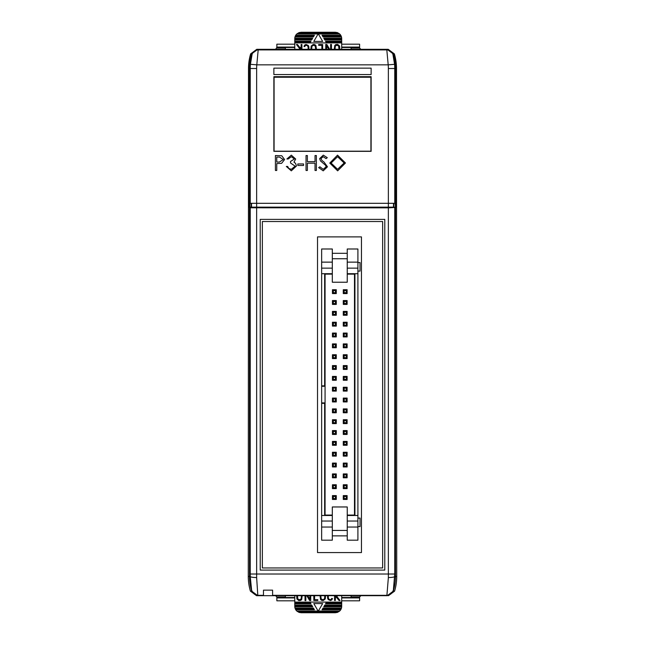 <?xml version="1.0" encoding="UTF-8"?>
<svg xmlns="http://www.w3.org/2000/svg" width="645" height="645" viewBox="0 0 645 645"><rect width="100%" height="100%" fill="white"/><g stroke="black" fill="none" stroke-linecap="round" stroke-linejoin="round"><path stroke-width="0.97" d="M371.133 151.333L371.133 76.682L273.867 76.682L273.867 151.333L371.133 151.333M251.131 207.15L249.422 207.15L249.422 68.507A50.044 50.044 0 0 1 251.623 53.833L257.806 49.407L258.185 49.915L256.799 64.847A42.828 42.828 0 0 0 256.637 68.507L256.637 203.312L388.363 203.312L388.363 68.507A42.828 42.828 0 0 0 388.201 64.847L386.815 49.915L387.266 49.31L393.377 53.833L392.95 54.502L394.579 64.298L388.201 64.847L256.799 64.847L250.421 64.298L252.05 54.502L251.687 53.938A49.955 49.955 0 0 0 249.51 68.507L249.51 576.493L248.277 576.493A51.189 51.189 0 0 0 250.405 591.118L251.719 591.167A49.955 49.955 0 0 1 249.51 576.493L250.236 576.493A6.402 1.064 0.3 0 0 256.637 577.549L257.831 595.69L387.226 595.69L393.281 591.167L394.595 591.118A51.189 51.189 0 0 0 396.723 576.493L396.498 68.507A50.963 50.963 0 0 0 394.353 53.874L388.226 49.31L257.734 49.31L387.194 49.407L393.313 53.938A49.955 49.955 0 0 1 395.49 68.507L395.49 207.15L395.151 203.312L388.363 203.312L388.363 207.15L251.131 207.15L251.131 203.312M394.595 591.118L388.459 595.69L386.911 595.335L388.363 577.549L388.363 207.851L395.603 207.44L249.397 207.44M249.51 207.553L250.244 207.795L250.236 576.493L251.719 591.167L257.831 595.69L256.541 595.69L250.405 591.118M248.277 576.493L248.502 68.507A50.963 50.963 0 0 1 250.647 53.874L256.775 49.31L257.718 49.31L251.598 53.833L250.647 53.874M324.637 515.492L324.637 403.335L321.645 403.335L321.645 540.188L332.312 540.188L332.312 535.874L347.244 535.874L347.244 540.188L357.911 540.188L357.911 527.046L347.244 527.046M332.312 258.75L347.244 258.75L347.244 282.228L332.312 282.228L332.312 248.994L321.645 248.994L321.645 385.847L324.637 385.847L324.637 273.698M347.244 262.136L357.911 262.136L357.911 248.994L347.244 248.994L347.244 258.75M395.603 207.44L395.603 68.507L395.49 207.15M251.623 53.833L257.734 49.31M394.353 53.874L393.402 53.833A50.068 50.068 0 0 1 395.603 68.507A50.044 50.044 0 0 0 393.377 53.833M256.637 207.15L256.637 203.312L249.849 203.312L249.849 207.15M249.51 207.15L249.51 68.507L250.244 68.507A49.222 49.222 0 0 1 250.421 64.298M395.151 207.15L393.869 207.15L393.869 203.312M393.869 207.15L388.363 207.15M273.867 77.239L371.133 77.239L273.867 77.247M273.867 151.204L371.133 151.204M371.133 151.188L273.867 151.188M370.915 77.537L370.915 150.906M274.085 77.537L274.085 150.906M371.133 74.546L273.867 74.546L273.867 68.152L371.133 68.152L371.133 74.546M341.697 597.52L359.612 597.52L359.612 596.964L351.082 596.964L351.082 595.69M275.576 595.69L276.858 596.964L285.388 596.964L285.388 595.69M276.858 596.964L276.858 600.809L294.773 600.809M360.894 49.31L359.612 48.036L359.612 44.191L341.697 44.191M275.576 49.31L276.858 47.48L294.773 47.48M351.082 49.31L351.082 48.036L359.612 48.036M285.388 49.31L285.388 48.036L276.858 48.036M317.517 236.9L317.517 552.572L361.458 552.572L361.458 236.9L317.517 236.9M382.646 567.963L382.646 221.517L262.354 221.517L262.354 567.963L382.646 567.963M263.474 595.69L263.474 590.143L272.593 590.143L272.593 595.69M250.244 574.018L256.637 574.018L256.637 577.549M250.244 207.795L388.363 207.851M388.363 577.549A6.402 1.064 -0.3 0 0 394.764 576.493L395.49 576.493L395.49 207.553M393.402 53.833L387.282 49.31M248.502 68.507L249.397 68.507A50.068 50.068 0 0 1 251.598 53.833M396.723 576.493L395.49 576.493A49.955 49.955 0 0 1 393.281 591.167L394.756 574.018L256.637 574.018L256.637 207.851M384.783 219.389L260.217 219.389L260.217 570.091L384.783 570.091L384.783 219.389M359.612 596.964L360.894 595.69M359.612 597.52L359.612 600.809L341.697 600.809M294.773 44.191L276.858 44.191L276.858 47.48M332.312 274.125L325.064 274.125L325.064 515.065L332.312 515.065M347.244 274.125L354.492 274.125L354.492 515.065L347.244 515.065M325.064 402.907L321.645 402.907L321.645 386.274L325.064 386.274M343.277 495.61L347.115 495.61L347.115 499.448L343.277 499.448L343.277 495.61M336.279 495.61L332.441 495.61L332.441 499.448L336.279 499.448L336.279 495.61M343.277 484.774L347.115 484.774L347.115 488.612L343.277 488.612L343.277 484.774M336.279 484.774L332.441 484.774L332.441 488.612L336.279 488.612L336.279 484.774M343.277 473.938L347.115 473.938L347.115 477.776L343.277 477.776L343.277 473.938M336.279 473.938L332.441 473.938L332.441 477.776L336.279 477.776L336.279 473.938M343.277 463.102L347.115 463.102L347.115 466.94L343.277 466.94L343.277 463.102M336.279 463.102L332.441 463.102L332.441 466.94L336.279 466.94L336.279 463.102M343.277 452.266L347.115 452.266L347.115 456.104L343.277 456.104L343.277 452.266M336.279 452.266L332.441 452.266L332.441 456.104L336.279 456.104L336.279 452.266M343.277 441.43L347.115 441.43L347.115 445.268L343.277 445.268L343.277 441.43M336.279 441.43L332.441 441.43L332.441 445.268L336.279 445.268L336.279 441.43M343.277 430.594L347.115 430.594L347.115 434.432L343.277 434.432L343.277 430.594M336.279 430.594L332.441 430.594L332.441 434.432L336.279 434.432L336.279 430.594M343.277 419.758L347.115 419.758L347.115 423.604L343.277 423.604L343.277 419.758M336.279 419.758L332.441 419.758L332.441 423.604L336.279 423.604L336.279 419.758M343.277 408.922L347.115 408.922L347.115 412.768L343.277 412.768L343.277 408.922M336.279 408.922L332.441 408.922L332.441 412.768L336.279 412.768L336.279 408.922M343.277 398.094L347.115 398.094L347.115 401.932L343.277 401.932L343.277 398.094M336.279 398.094L332.441 398.094L332.441 401.932L336.279 401.932L336.279 398.094M343.277 387.258L347.115 387.258L347.115 391.096L343.277 391.096L343.277 387.258M336.279 387.258L332.441 387.258L332.441 391.096L336.279 391.096L336.279 387.258M343.277 376.422L347.115 376.422L347.115 380.26L343.277 380.26L343.277 376.422M336.279 376.422L332.441 376.422L332.441 380.26L336.279 380.26L336.279 376.422M343.277 365.586L347.115 365.586L347.115 369.424L343.277 369.424L343.277 365.586M336.279 365.586L332.441 365.586L332.441 369.424L336.279 369.424L336.279 365.586M343.277 354.75L347.115 354.75L347.115 358.588L343.277 358.588L343.277 354.75M336.279 354.75L332.441 354.75L332.441 358.588L336.279 358.588L336.279 354.75M343.277 343.914L347.115 343.914L347.115 347.752L343.277 347.752L343.277 343.914M336.279 343.914L332.441 343.914L332.441 347.752L336.279 347.752L336.279 343.914M343.277 333.078L347.115 333.078L347.115 336.916L343.277 336.916L343.277 333.078M336.279 333.078L332.441 333.078L332.441 336.916L336.279 336.916L336.279 333.078M343.277 322.242L347.115 322.242L347.115 326.088L343.277 326.088L343.277 322.242M336.279 322.242L332.441 322.242L332.441 326.088L336.279 326.088L336.279 322.242M343.277 311.406L347.115 311.406L347.115 315.252L343.277 315.252L343.277 311.406M336.279 311.406L332.441 311.406L332.441 315.252L336.279 315.252L336.279 311.406M343.277 300.578L347.115 300.578L347.115 304.416L343.277 304.416L343.277 300.578M336.279 300.578L332.441 300.578L332.441 304.416L336.279 304.416L336.279 300.578M332.441 293.58L336.279 293.58L336.279 289.742L332.441 289.742L332.441 293.58M347.115 293.58L343.277 293.58L343.277 289.742L347.115 289.742L347.115 293.58M344.132 290.589L346.26 290.589L346.26 292.725L344.132 292.725L344.132 290.589M344.132 498.593L346.26 498.593L346.26 496.457L344.132 496.457L344.132 498.593M335.424 496.457L335.424 498.593L333.296 498.593L333.296 496.457L335.424 496.457M344.132 487.757L346.26 487.757L346.26 485.629L344.132 485.629L344.132 487.757M333.296 485.629L335.424 485.629L335.424 487.757L333.296 487.757L333.296 485.629M344.132 476.921L346.26 476.921L346.26 474.793L344.132 474.793L344.132 476.921M333.296 474.793L335.424 474.793L335.424 476.921L333.296 476.921L333.296 474.793M344.132 466.085L346.26 466.085L346.26 463.957L344.132 463.957L344.132 466.085M333.296 463.957L335.424 463.957L335.424 466.085L333.296 466.085L333.296 463.957M344.132 455.249L346.26 455.249L346.26 453.121L344.132 453.121L344.132 455.249M333.296 453.121L335.424 453.121L335.424 455.249L333.296 455.249L333.296 453.121M344.132 444.413L346.26 444.413L346.26 442.285L344.132 442.285L344.132 444.413M333.296 442.285L335.424 442.285L335.424 444.413L333.296 444.413L333.296 442.285M346.26 431.449L344.132 431.449L344.132 433.585L346.26 433.585L346.26 431.449M335.424 433.585L333.296 433.585L333.296 431.449L335.424 431.449L335.424 433.585M344.132 422.749L346.26 422.749L346.26 420.613L344.132 420.613L344.132 422.749M333.296 422.749L333.296 420.613L335.424 420.613L335.424 422.749L333.296 422.749M346.26 411.913L346.26 409.777L344.132 409.777L344.132 411.913L346.26 411.913M335.424 411.913L333.296 411.913L333.296 409.777L335.424 409.777L335.424 411.913M346.26 401.077L346.26 398.941L344.132 398.941L344.132 401.077L346.26 401.077M333.296 401.077L333.296 398.941L335.424 398.941L335.424 401.077L333.296 401.077M346.26 390.241L346.26 388.105L344.132 388.105L344.132 390.241L346.26 390.241M335.424 390.241L333.296 390.241L333.296 388.105L335.424 388.105L335.424 390.241M344.132 379.405L346.26 379.405L346.26 377.277L344.132 377.277L344.132 379.405M335.424 379.405L333.296 379.405L333.296 377.277L335.424 377.277L335.424 379.405M346.26 368.569L346.26 366.441L344.132 366.441L344.132 368.569L346.26 368.569M333.296 368.569L333.296 366.441L335.424 366.441L335.424 368.569L333.296 368.569M346.26 357.733L346.26 355.605L344.132 355.605L344.132 357.733L346.26 357.733M333.296 357.733L333.296 355.605L335.424 355.605L335.424 357.733L333.296 357.733M346.26 346.897L344.132 346.897L344.132 344.769L346.26 344.769L346.26 346.897M333.296 344.769L333.296 346.897L335.424 346.897L335.424 344.769L333.296 344.769M346.26 336.069L344.132 336.069L344.132 333.933L346.26 333.933L346.26 336.069M333.296 333.933L333.296 336.069L335.424 336.069L335.424 333.933L333.296 333.933M346.26 325.233L344.132 325.233L344.132 323.097L346.26 323.097L346.26 325.233M333.296 323.097L333.296 325.233L335.424 325.233L335.424 323.097L333.296 323.097M346.26 314.397L344.132 314.397L344.132 312.261L346.26 312.261L346.26 314.397M333.296 312.261L333.296 314.397L335.424 314.397L335.424 312.261L333.296 312.261M346.26 303.561L344.132 303.561L344.132 301.425L346.26 301.425L346.26 303.561M333.296 301.425L333.296 303.561L335.424 303.561L335.424 301.425L333.296 301.425M335.424 290.589L333.296 290.589L333.296 292.725L335.424 292.725L335.424 290.589M332.312 262.136L321.645 262.136M332.312 527.046L321.645 527.046M357.911 262.136L357.911 527.046M332.312 515.492L321.645 515.492M357.911 515.492L347.244 515.492M357.911 273.698L347.244 273.698M332.312 273.698L321.645 273.698M354.919 515.492L354.919 273.698M357.911 526.618L360.039 526.618L360.039 518.088L357.911 518.088M357.911 271.102L360.039 271.102L360.039 262.563L357.911 262.563M357.911 268.151L347.244 268.151M332.312 268.151L321.645 268.151M357.911 521.039L347.244 521.039M332.312 521.039L321.645 521.039M332.312 253.308L347.244 253.308M347.244 535.874L347.244 506.962L332.312 506.962L332.312 530.44L347.244 530.44M332.312 535.874L332.312 530.44M311.696 49.31L311.898 46.384L313.26 45.231L315.292 45.997L315.679 49.31M322.669 41.425L313.801 41.425L318.235 33.742L322.669 41.425M301.933 49.31L301.933 44.505L301.118 44.505L301.118 46.803L300.159 47.94L297.474 44.505L296.442 44.505L299.619 48.577L299.006 49.31M300.07 49.31L301.118 48.069L301.118 49.31M322.645 49.31L322.645 44.529L318.654 44.529L318.654 45.311L321.863 45.311L321.863 49.31M335.094 49.31L335.239 46.319L336.521 45.215L338.625 45.916L338.972 49.31M339.778 49.31L339.592 46.045L337.666 44.408L335.731 44.602L334.755 45.481L334.287 49.31M308.125 49.31L308.149 47.061L307.31 45.464L305.569 45.352L304.706 46.634L303.98 46.416L304.617 45.102L305.972 44.473L308.237 45.408L308.899 46.892L308.899 49.31M331.449 49.31L331.449 44.408L330.619 44.408L330.619 49.31M329.659 49.31L326.813 44.408L325.749 44.408L325.749 49.31M326.58 49.31L326.58 45.666L328.7 49.31M310.922 49.31L311.18 46.085L313.196 44.465L314.744 44.561L315.921 45.545L316.453 49.31M341.697 38.652L341.697 39.498L324.516 39.498L324.024 38.652L341.697 38.652L341.681 38.224A6.402 6.402 0 0 0 341.463 36.942L341.334 36.515L322.79 36.515L322.298 35.66L340.955 35.66L340.713 35.233L322.048 35.233L322.298 35.66M341.334 36.515A6.402 6.402 0 0 0 340.955 35.66M340.713 35.233A6.402 6.402 0 0 0 339.649 33.959L337.593 32.677L335.295 32.25L301.175 32.25L298.877 32.677L296.821 33.959A6.402 6.402 0 0 0 295.757 35.233L295.515 35.66A6.402 6.402 0 0 0 295.136 36.515L295.007 36.942A6.402 6.402 0 0 0 294.789 38.224L294.773 49.31M337.593 32.677L298.877 32.677M339.133 33.532L297.329 33.532M295.007 36.942L313.43 36.942L314.171 35.66L295.515 35.66M313.68 36.515L295.136 36.515M324.516 39.498L324.757 39.926L341.697 39.926L341.697 41.207L325.499 41.207L326.483 42.917L341.697 42.917L341.697 49.31M341.681 38.224L323.774 38.224L324.024 38.652M294.789 38.224L312.696 38.224L311.954 39.498L294.773 39.498M294.773 39.926L311.704 39.926L311.954 39.498M312.446 38.652L294.773 38.652M314.171 35.66L314.413 35.233L295.757 35.233M339.649 33.959L318.356 33.959M318.114 33.959L296.821 33.959M322.79 36.515L323.04 36.942L341.463 36.942M294.773 41.207L310.971 41.207L310.229 42.489L294.773 42.489M326.483 42.917L309.987 42.917L310.229 42.489M341.697 41.207L341.697 42.489L326.241 42.489M341.697 42.489L341.697 42.917M341.697 41.635L325.749 41.635M341.697 39.498L341.697 39.926M310.721 41.635L294.773 41.635M309.987 42.917L294.773 42.917M324.774 595.69L324.572 598.616L323.209 599.769L321.178 599.003L320.791 595.69M313.801 603.575L322.669 603.575L318.235 611.258L313.801 603.575M334.537 595.69L334.537 600.495L335.352 600.495L335.352 598.197L336.311 597.06L338.996 600.495L340.028 600.495L336.851 596.423L337.464 595.69M336.4 595.69L335.352 596.931L335.352 595.69M313.817 595.69L313.817 600.471L317.816 600.471L317.816 599.689L314.607 599.689L314.607 595.69M301.376 595.69L301.231 598.681L299.941 599.785L297.837 599.084L297.498 595.69M296.692 595.69L296.869 598.955L298.804 600.592L300.739 600.398L301.715 599.519L302.183 595.69M328.337 595.69L328.321 597.939L329.16 599.536L330.901 599.648L331.756 598.366L332.489 598.584L331.853 599.898L330.498 600.527L328.232 599.592L327.571 598.109L327.571 595.69M305.021 595.69L305.021 600.592L305.851 600.592L305.851 595.69M306.81 595.69L309.656 600.592L310.721 600.592L310.721 595.69M309.89 595.69L309.89 599.334L307.77 595.69M325.548 595.69L325.282 598.915L323.274 600.535L321.726 600.439L320.541 599.455L320.017 595.69M294.773 606.348L294.773 605.502L311.954 605.502L312.446 606.348L294.773 606.348L294.789 606.776A6.402 6.402 0 0 0 295.007 608.058L295.136 608.485L313.68 608.485L314.171 609.34L295.515 609.34L295.757 609.767L314.413 609.767L314.171 609.34M295.136 608.485A6.402 6.402 0 0 0 295.515 609.34M295.757 609.767A6.402 6.402 0 0 0 296.821 611.041L298.877 612.323L301.175 612.75L335.295 612.75L337.593 612.323L339.649 611.041A6.402 6.402 0 0 0 340.713 609.767L340.955 609.34A6.402 6.402 0 0 0 341.334 608.485L341.463 608.058A6.402 6.402 0 0 0 341.681 606.776L341.697 595.69M298.877 612.323L337.593 612.323M297.329 611.468L339.133 611.468M341.463 608.058L323.04 608.058L322.298 609.34L340.955 609.34M322.79 608.485L341.334 608.485M311.954 605.502L311.704 605.075L294.773 605.075L294.773 603.793L310.971 603.793L309.987 602.083L294.773 602.083L294.773 595.69M294.789 606.776L312.696 606.776L312.446 606.348M341.681 606.776L323.774 606.776L324.516 605.502L341.697 605.502M341.697 605.075L324.757 605.075L324.516 605.502M324.024 606.348L341.697 606.348M322.298 609.34L322.048 609.767L340.713 609.767M296.821 611.041L318.114 611.041M318.356 611.041L339.649 611.041M313.68 608.485L313.43 608.058L295.007 608.058M341.697 603.793L325.499 603.793L326.241 602.511L341.697 602.511M309.987 602.083L326.483 602.083L326.241 602.511M294.773 603.793L294.773 602.511L310.229 602.511M294.773 602.511L294.773 602.083M294.773 603.365L310.721 603.365M294.773 605.502L294.773 605.075M325.749 603.365L341.697 603.365M326.483 602.083L341.697 602.083M275.415 170.465L275.415 155.534L281.744 155.759L284.598 159.533L281.623 163.322L276.753 163.572L276.753 170.465L275.415 170.465M276.753 157.066L276.753 162.04L279.366 162.072L283.26 159.541L279.487 157.066L276.753 157.066M291.363 156.679L288.234 158.976L286.896 158.976L291.338 155.147L295.7 159.025L293.959 162.097L295.579 163.37L296.466 166.023L291.306 170.844L286.324 166.442L287.662 166.442L288.831 168.506L291.33 169.312L295.128 166.152L290.532 163L290.532 161.468L294.362 159.025L291.363 156.679M297.805 165.483L297.805 163.951L303.553 163.951L303.553 165.483L297.805 165.483M306.036 170.465L306.036 155.534L307.383 155.534L307.383 161.653L315.034 161.653L315.034 155.534L316.373 155.534L316.373 170.465L315.034 170.465L315.034 163.185L307.383 163.185L307.383 170.465L306.036 170.465M323.209 170.844L318.67 167.579L319.936 166.821L323.209 169.312L326.136 166.781L325.604 165.314L320.46 160.903L319.63 158.63L323.306 155.147L327.289 157.678L326.072 158.597L323.161 156.679L320.968 158.573L321.952 160.5L323.959 161.984L327.475 166.805L323.209 170.844M329.772 163.064L337.529 155.147L345.47 162.992L337.649 170.844L329.772 163.064M337.593 156.679L331.111 163.056L337.593 169.312L344.132 162.983L337.593 156.679M394.579 64.298A49.222 49.222 0 0 1 394.756 68.507L396.498 68.507M388.363 68.507L394.756 68.507L394.756 203.312M250.244 203.312L250.244 68.507L256.637 68.507M252.05 54.502A6.402 6.394 143.2 0 1 258.185 49.915L386.815 49.915A6.402 6.394 -143.2 0 1 392.95 54.502M393.474 207.15L393.474 203.312M251.526 207.15L251.526 203.312M276.858 597.52L294.773 597.52M341.697 47.48L359.612 47.48M263.474 595.335L258.089 595.335A6.402 6.394 36.6 0 1 251.969 590.788M393.031 590.788A6.402 6.394 -36.6 0 1 386.911 595.335L272.593 595.335M394.756 207.795L394.756 574.018M276.858 597.923L294.773 597.923M341.697 597.923L359.612 597.923M276.858 47.077L294.773 47.077M341.697 47.077L359.612 47.077M336.956 32.468L299.514 32.468M299.514 612.532L336.956 612.532"/></g></svg>
